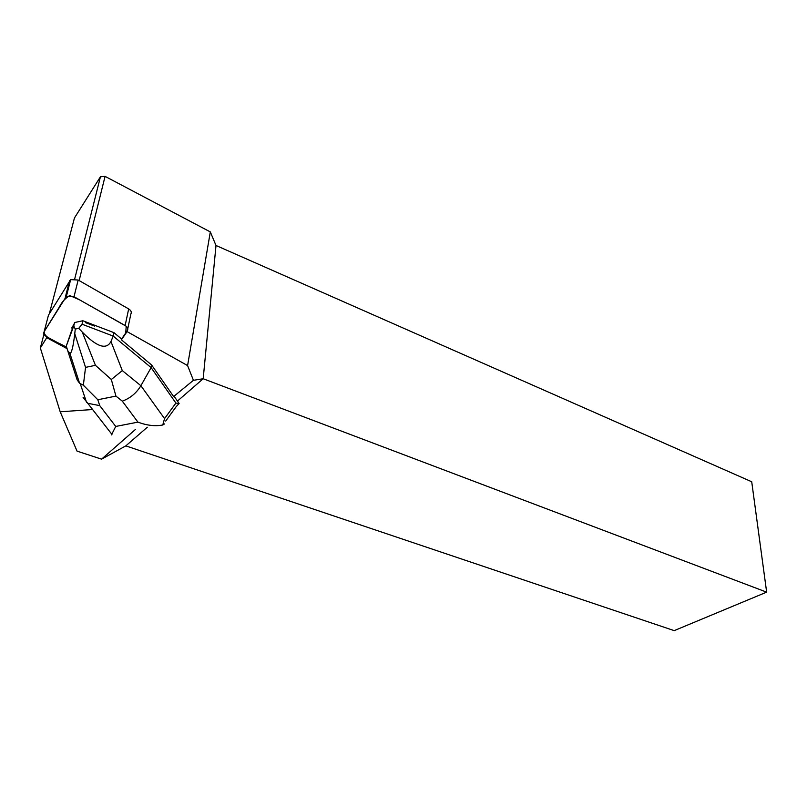 <?xml version="1.0" encoding="UTF-8"?>
<svg xmlns="http://www.w3.org/2000/svg" width="807" height="807" viewBox="0 0 807 807"><rect width="100%" height="100%" fill="white"/><g stroke="black" fill="none" stroke-linecap="round" stroke-linejoin="round"><path stroke-width="1.21" d="M44.133 331.707C44.203 338.93 59.829 342.36 66.759 347.585L46.665 336.751C44.123 335.208 43.275 333.533 44.123 331.717L59.496 306.791C61.685 302.242 65.095 298.489 69.715 295.533L79.722 299.922L126.195 326.25L125.751 332.948L121.413 339.808L151.615 364.986L151.111 367.609L113.222 336.095L113.979 332.666L121.585 339.011L127.355 330.618C128.343 328.792 127.607 327.097 125.135 325.524L74.012 296.704L66.406 296.32L44.123 331.717L48.47 315.154L70.643 279.636L78.178 280.019L128.676 308.92C131.107 310.503 131.834 312.198 130.855 314.034L127.768 328.671M73.75 325.09L71.561 331.001L73.951 324.293L71.732 328.035M94.5 326.068L94.681 325.282L85.552 321.781L85.36 322.578L94.5 326.068L85.36 322.578M43.992 334.088L40.35 347.978L60.192 411.792L92.593 409.522M60.192 411.792L77.038 451.123L101.561 459.163L135.324 429.556M40.35 347.978L46.745 337.689L67.082 348.654M84.13 386.16L83.363 385.151M151.615 364.986L173.616 396.55L193.428 380.309L187.587 365.581L210.314 231.912L105.071 176.37L100.441 176.773L74.456 217.961L49.328 313.762M121.413 339.808L127.062 331.596L187.587 365.581M173.616 396.55L174.171 396.368L179.134 403.49L175.906 403.066L164.547 418.621L140.892 385.716C136.353 393.16 130.159 398.305 122.291 401.14L137.936 422.132C146.834 425.481 155.105 426.449 162.752 425.007L164.537 423.917M147.298 427.246L125.821 445.878L101.561 459.163M193.428 380.309L203.182 378.745L177.449 401.079M46.947 336.902L46.745 337.689M127.224 330.799L127.062 331.596M210.314 231.912L216.004 245.479L751.721 481.769L766.65 592.146L674.198 630.63L125.821 445.878M100.441 176.773L74.718 278.899M216.004 245.479L203.182 378.745L766.65 592.146M79.147 280.574L105.071 176.37M111.326 379.492L95.438 365.329L85.552 367.377L83.353 385.191L97.808 399.737L115.936 396.106L111.326 379.492L122.301 370.605L140.892 385.716L151.111 367.609L175.906 403.066M85.552 367.377L74.758 333.664L75.283 329.074L73.75 325.988L66.295 346.052L71.53 330.82M176.198 406.647L179.134 403.49M94.681 325.282L113.979 332.666M73.951 324.293L74.597 322.538L82.859 320.752L85.552 321.781M66.295 346.052L67.687 350.621L70.007 353.678L79.54 383.174M74.758 333.664C73.336 345.941 71.752 352.619 70.007 353.678M122.301 370.605L110.952 341.492L113.222 336.095L82.032 324.202L82.859 320.752M110.952 341.492C106.433 350.127 96.86 346.99 82.253 332.06L78.753 328.328L82.032 324.202M73.75 325.988L74.597 322.538M78.753 328.328L75.283 329.074M111.447 434.902L115.734 426.449L99.745 405.628L87.761 403.298L83.091 397.357L86.228 401.392M83.353 385.191L79.57 383.275L77.139 379.865L67.909 351.327M162.752 425.007L164.547 418.621M78.178 280.019L74.012 296.704M125.135 325.524L128.676 308.92M65.286 297.39L69.543 280.715M99.745 405.628L97.808 399.737M137.936 422.132L115.734 426.449M115.936 396.106L122.291 401.14M82.253 332.06L95.438 365.329M70.643 279.636L66.406 296.32M111.951 434.418L87.902 403.48M86.531 402.279L80.286 383.829M176.047 406.849L165.697 421.052"/></g></svg>
